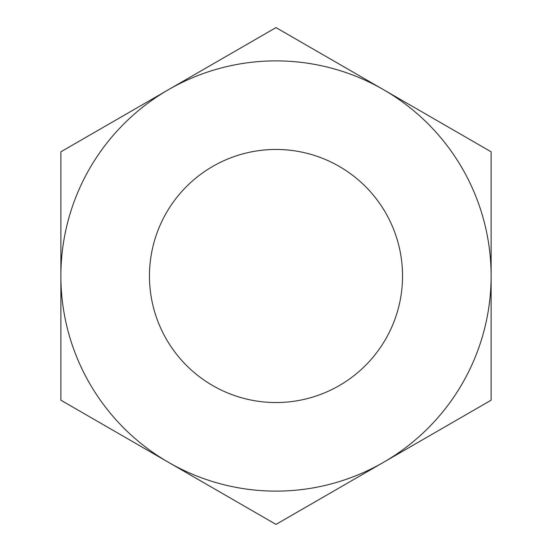 <?xml version="1.0" encoding="UTF-8"?>
<svg xmlns="http://www.w3.org/2000/svg" width="552" height="552" viewBox="0 0 552 552"><rect width="100%" height="100%" fill="white"/><g stroke="black" fill="none" stroke-linecap="round" stroke-linejoin="round"><path stroke-width="0.83" d="M276 60.879A215.121 215.121 0 0 0 168.443 89.7L276 27.6L383.557 89.7A215.121 215.121 0 0 0 276 60.879M276 149.461A126.539 126.539 0 0 0 149.461 276A126.539 126.539 0 0 0 276 402.539A126.539 126.539 0 0 0 402.539 276A126.539 126.539 0 0 0 276 149.461M60.879 276A215.121 215.121 0 0 0 383.557 462.3A215.121 215.121 0 0 0 383.557 89.7L491.121 151.8L491.121 400.2L276 524.4L60.879 400.2L60.879 151.8L168.443 89.7A215.121 215.121 0 0 0 60.879 276"/></g></svg>
